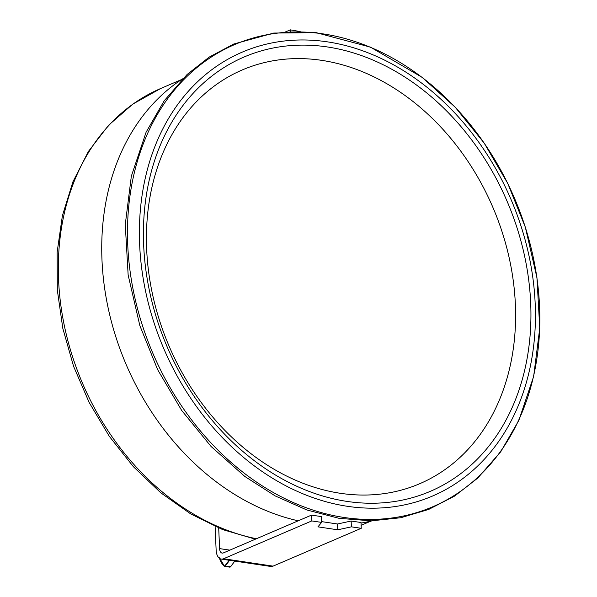 <?xml version="1.0" encoding="UTF-8"?>
<svg xmlns="http://www.w3.org/2000/svg" width="597" height="597" viewBox="0 0 597 597"><rect width="100%" height="100%" fill="white"/><g stroke="black" fill="none" stroke-linecap="round" stroke-linejoin="round"><path stroke-width="0.9" d="M215.107 526.472L216.136 550.091A12.089 6.776 -81.5 0 0 221.271 559.083A12.089 6.776 -81.5 0 0 223.562 558.747L311.753 520.927L311.5 515.114L223.308 552.941A6.045 3.388 98.5 0 1 222.166 553.106A6.045 3.388 98.5 0 1 219.599 548.613L218.696 528.002M298.216 520.808A242.636 189.853 -113.2 0 1 111.296 321.216A242.636 189.853 -113.2 0 1 182.615 78.834M372.185 520.823A242.636 189.853 -113.2 0 1 361.013 523.054M300.172 31.559L290.306 29.85L290.388 31.619M290.306 29.85L285.627 31.857M311.753 520.927L321.596 522.397L317.955 526.852L337.753 529.8L351.394 526.838L361.245 528.308L360.991 522.502L351.14 521.032L337.499 523.994L321.567 521.614M361.245 528.308L273.053 566.135A12.089 6.776 98.5 0 1 270.762 566.463L221.271 559.083M351.394 526.838L351.14 521.032M337.753 529.8L337.499 523.994M321.596 522.397L321.343 516.584L311.5 515.114M366.043 495.032A225.114 176.145 -113.2 0 1 156.548 170.227A225.114 176.145 -113.2 0 1 470.488 165.227A225.114 176.145 -113.2 0 1 366.043 495.032M373.953 503.226A236.285 184.891 -113.2 0 1 154.048 162.287A236.285 184.891 -113.2 0 1 483.577 157.041A236.285 184.891 -113.2 0 1 373.953 503.226M374.991 508.166A241.494 188.965 -113.2 0 1 150.243 159.727A241.494 188.965 -113.2 0 1 487.033 154.362A241.494 188.965 -113.2 0 1 374.991 508.166M372.782 519.412A251.427 196.734 -113.2 0 1 138.788 156.63A251.427 196.734 -113.2 0 1 489.428 151.048A251.427 196.734 -113.2 0 1 372.782 519.412M219.599 548.613L229.838 550.135M273.053 566.135L223.562 558.747M256.419 538.74A240.218 187.965 -113.2 0 1 64.61 326.962A240.218 187.965 -113.2 0 1 160.623 88.535L181.443 79.602M219.218 557.583L224.591 566.374A1.507 0.851 -81.5 0 1 224.33 566.254L224.181 565.941A23.873 13.38 98.5 0 1 219.532 558.374M220.293 560.396A24.171 13.552 -81.5 0 0 224.173 566.12M234.688 561.083A75.543 42.35 98.5 0 1 230.42 566.829A1.507 0.851 98.5 0 1 229.785 567.15L224.591 566.374A1.507 0.851 -81.5 0 0 225.226 566.06L224.89 565.784A1.209 0.679 98.5 0 1 224.181 565.941M229.024 560.24A75.237 42.178 98.5 0 1 224.89 565.784M234.718 561.09A75.237 42.178 -81.5 0 1 230.584 566.635L225.226 566.06A75.543 42.35 -81.5 0 0 229.487 560.307M371.386 520.838L339.178 518.353L306.821 509.965L275.12 495.883L244.822 476.458L211.099 446.496L181.704 410.49L157.668 369.707L139.84 325.611L128.146 275.03L125.266 224.494L131.34 176.182L146.116 132.161L164.19 100.781L187.137 74.446L209.219 57.096L233.718 44.029L273.71 33.059L316.231 32.656L370.476 47.141L422.064 77.311L455.235 107.244L484.137 143.034L507.763 183.458L525.308 227.091L536.942 277.657L539.763 328.156L533.643 376.431L518.838 420.407L500.749 451.735L477.801 478.033L454.571 496.092L428.713 509.42L400.781 517.733L371.386 520.838M370.827 521.144L361.11 525.308M255.397 539.173L222.614 529.576L190.801 513.972L160.802 492.816L133.4 466.705L109.311 436.332L89.184 402.535L73.543 366.222L62.819 328.372L57.305 289.993L57.148 252.121L62.386 215.756L72.894 181.884L88.423 151.429L108.602 125.228L132.892 104.05L160.623 88.535M229.785 567.15L230.569 566.792L234.8 561.098"/></g></svg>
